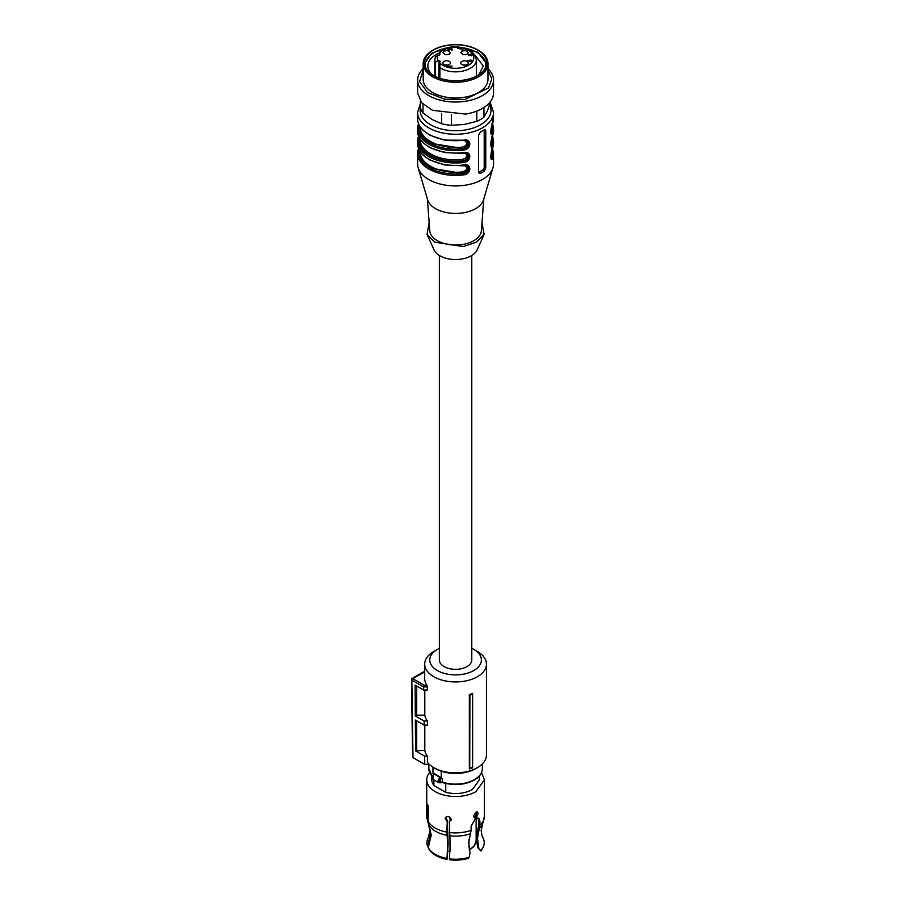 <?xml version="1.0" encoding="UTF-8"?>
<svg xmlns="http://www.w3.org/2000/svg" width="905" height="905" viewBox="0 0 905 905"><rect width="100%" height="100%" fill="white"/><g stroke="black" fill="none" stroke-linecap="round" stroke-linejoin="round"><path stroke-width="1.36" d="M439.377 255.493L439.377 659.971A16.2 9.355 0 0 0 444.117 666.589A16.2 9.355 0 0 0 461.776 668.614A16.2 9.355 0 0 0 471.777 659.971L471.777 255.493M472.625 693.434L472.625 694.237A32.037 18.496 180 0 1 469.921 695.108L469.344 694.531A30.883 17.829 180 0 0 472.625 693.434M472.625 767.282L472.625 767.825A30.883 17.829 0 0 1 469.344 768.922L469.729 768.232A31.641 18.27 -0 0 0 472.625 767.282L472.625 694.237M424.807 725.143L424.807 750.302A30.883 17.829 0 0 0 427.409 756.139L427.409 762.338A30.883 17.829 0 0 0 433.744 767.644A30.883 17.829 0 0 0 477.41 767.644A30.883 17.829 0 0 0 486.449 755.042L486.449 664.112A30.883 17.829 0 0 0 477.41 651.51L473.835 649.439A25.815 14.91 180 0 1 473.835 670.515A25.815 14.91 180 0 1 437.319 670.515A25.815 14.91 180 0 1 437.319 649.439A25.815 14.91 180 0 1 439.377 648.376M437.319 649.439L433.744 651.51A30.883 17.829 0 0 0 424.694 664.112A30.883 17.829 0 0 0 433.744 676.714A30.883 17.829 0 0 0 467.387 680.583A30.883 17.829 0 0 0 486.449 664.112M469.344 768.922L469.344 694.531M469.729 768.232L469.921 695.108M424.694 664.112L424.694 678.58A30.883 17.829 0 0 0 426.877 685.153L427.409 686.918L423.585 686.918L424.117 685.153L426.877 685.153M423.585 686.918L423.642 690.017L427.409 690.017L427.409 686.918M424.807 750.302L415.587 750.924L415.361 720.063L424.162 725.143L427.409 725.143L427.409 721.014A30.883 17.829 0 0 1 424.807 715.165L424.807 690.017M435.531 768.673L435.531 768.673A28.349 16.369 0 0 0 435.531 768.673L433.744 767.644L435.531 768.673A28.349 16.369 0 0 0 475.623 768.673L477.41 767.644M424.117 685.153L412.725 678.58L424.694 671.996M423.642 690.017L415.09 685.085L415.327 715.946L424.106 721.014L427.409 721.014M424.807 715.165L416.673 715.165L415.327 715.946M416.673 685.99L416.673 715.165M424.162 725.143L424.106 721.014M416.673 750.302L416.673 720.821M427.409 756.139L424.637 756.139L415.587 750.924M423.744 671.782L412.092 678.512A1.267 0.735 -120 0 1 412.725 678.58A1.267 0.735 120 0 0 411.832 680.13L412.997 757.621L424.762 764.408L424.637 756.139M424.762 764.408L429.309 764.408M471.777 648.376A25.815 14.91 180 0 1 473.835 649.439L477.41 651.51M412.997 757.621L412.997 756.591M411.832 680.13L411.832 679.101L411.832 680.13L423.585 686.929M478.462 827.464L478.79 822.113M482.399 836.752L482.908 837.691A28.655 16.55 0 0 0 482.806 837.521A28.655 16.55 0 0 0 482.784 837.476M483.27 846.933L482.75 848.076A28.112 16.233 180 0 1 480.838 851.028L477.602 847.419L480.827 850.508A28.655 16.55 0 0 0 483.27 846.933A28.655 16.55 0 0 0 483.564 839.105L481.946 835.609M477.602 847.419L476.392 837.623L478.79 824.738L478.225 818.143M476.845 811.864L475.781 815.982L476.856 816.604L476.856 818.369L478.847 818.346L479.888 821.05L479.888 825.213L477.501 838.268L478.768 848.087M451.165 819.873L449.344 821.616L450.192 845.1L449.389 858.834A28.655 16.55 0 0 0 469.141 857.25L470 853.155L468.733 842.498L471.12 830.281L471.12 826.107L475.068 819.398L475.068 817.634L473.881 817.011M469.141 857.25L467.93 858.483A28.112 16.233 0 0 1 449.525 859.75L449.389 858.834M447.285 820.383L448.145 843.867L447.081 859.377A28.112 16.233 0 0 1 428.778 848.8L428.246 847.657A28.655 16.55 0 0 0 446.946 858.46L447.749 844.716L446.889 832.125L447.285 820.383L445.531 817.26M428.416 810.303L428.065 821.254L431.244 835.191L428.246 847.657M446.946 858.46L447.081 859.377M429.083 825.417L430.011 830.677L428.348 837.521A28.655 16.55 0 0 0 427.59 846.254L430.588 833.777L426.719 816.242A28.858 16.663 0 0 0 427.409 819.84L427.409 808.946L428.687 808.753M427.59 846.254L428.393 847.34M476.856 818.369L475.781 817.747L475.781 815.982M476.856 816.604L478.089 813.391L477.501 811.989L475.973 812.181L473.62 815.982L475.068 817.634L474.333 817.464M449.344 821.616L451.21 819.444C449.129 815.903 447.081 815.586 445.102 818.505L446.889 821.231M451.018 820.315L451.21 819.444M445.283 817.656L445.102 818.505M427.284 804.16L427.058 805.507C427.42 803.369 427.963 804.545 428.699 809.025L428.246 810.405M427.058 805.507L427.409 808.946M428.223 823.437L427.409 819.84M429.615 772.565A28.858 16.663 0 0 0 426.719 779.839A28.858 16.663 0 0 0 444.536 795.224A28.858 16.663 0 0 0 475.973 791.615L484.424 779.839L481.539 772.565M445.746 783.458L445.746 792.339C455.634 794.601 464.514 793.674 472.399 789.545L479.367 779.839L479.367 775.992M431.787 775.992L431.787 779.839A23.79 13.733 0 0 0 433.914 785.517L433.914 779.872M445.746 792.339L433.914 785.517M433.291 774.703L433.291 773.933A26.765 15.453 180 0 1 432.975 773.651L434.547 773.73L441.233 777.678L442.421 778.832L442.421 782.135A26.765 15.453 0 0 0 474.503 779.601A26.765 15.453 0 0 0 482.342 768.673C482.218 773.153 479.537 776.954 474.288 780.065C464.684 785.008 454.118 785.845 442.613 782.587L442.421 782.135A1.516 0.882 0 0 0 440.826 782.169L440.611 782.237A1.007 0.701 73.5 0 1 440.181 782.791L438.71 782.644A3.032 1.753 -60 0 1 438.088 781.253A3.032 1.753 -60 0 1 439.717 777.904L440.826 778.866L440.26 777.553L439.717 777.904M434.547 773.73A2.534 1.459 180 0 1 434.366 774.148L433.11 775.234M432.975 773.651L432.975 767.18M441.233 777.678L441.233 771.218M447.726 816.446A20.589 11.889 0 0 0 448.971 816.717M451.018 820.043L451.018 818.55M463.315 165.253L467.353 166L468.971 168.647C468.552 171.441 466.607 173.07 463.111 173.534L463.326 174.925C471.991 174.179 471.912 162.832 463.326 165.015L463.111 165.264M418.415 148.997L419.4 148.296L418.415 148.997A37.965 21.924 0 0 0 417.612 153.477L417.612 164.009A37.965 21.924 0 0 0 418.155 167.697A37.965 21.924 0 0 0 428.732 179.507A37.965 21.924 0 0 0 467.093 184.892A37.965 21.924 0 0 0 492.999 167.697A37.965 21.924 0 0 0 493.542 164.009L493.542 153.477L492.739 157.945C490.227 163.715 490.25 152.176 492.739 148.024L493.542 143.556L493.542 141.078L492.739 145.547C490.227 151.316 490.25 139.777 492.739 135.626L493.542 131.157L493.542 128.668L492.739 133.148C490.227 138.918 490.25 127.379 492.739 123.227L493.542 112.344L490.51 103.249M463.326 140.207L444.513 140.139L429.796 135.196L423.37 130.637C419.581 127.028 417.658 123.069 417.612 118.759A37.965 21.924 0 0 0 428.732 134.257A37.965 21.924 0 0 0 463.326 140.207C471.946 137.967 471.901 149.495 463.326 150.128L462.489 147.085L465.702 145.615L466.856 143.476L465.69 141.022L464.604 140.569M463.111 152.866L463.326 152.606C471.946 150.366 471.901 161.893 463.326 162.527L463.111 161.135A36.947 21.335 180 0 1 429.445 155.332A36.947 21.335 180 0 1 419.004 137.187M480.566 131.949L478.598 134.947L478.598 172.142L479.186 173.33L480.566 173.274A37.965 21.924 0 0 0 484.152 171.215L485.759 168.002L485.759 130.806L485.306 129.687L484.152 129.879A37.965 21.924 0 0 1 480.566 131.949M418.563 136.18L418.563 136.169A1.007 0.815 -160.1 0 0 418.415 136.598A37.965 21.924 0 0 0 417.612 141.078A37.965 21.924 0 0 0 428.732 156.576A37.965 21.924 0 0 0 463.326 162.527M418.563 123.781L418.563 123.77A1.007 0.815 19.9 0 0 418.449 123.974L417.612 128.668A37.965 21.924 0 0 0 428.732 144.178A37.965 21.924 0 0 0 463.326 150.128M466.856 165.751L467.919 168.036C467.546 170.785 465.804 172.538 462.693 173.285L462.489 171.882L465.702 170.411L466.856 168.273L465.69 165.819L464.604 165.366M418.155 167.697L427.635 199.824A28.349 16.369 0 0 0 435.531 208.648A28.349 16.369 0 0 0 464.175 212.675A28.349 16.369 0 0 0 483.519 199.824L492.999 167.697M492.739 157.945A1.007 0.815 -160.1 0 0 491.754 156.995L491.008 158.273M491.754 148.737L492.739 148.024L491.754 148.737M492.184 137.345A36.947 21.335 180 0 1 491.754 144.596A1.007 0.815 19.9 0 1 492.739 145.547M491.868 138.318A36.449 21.041 180 0 1 491.325 144.347L491.008 145.875M491.754 136.338L492.739 135.626L491.754 136.338M492.184 124.935A36.947 21.335 180 0 1 491.754 132.198A1.007 0.815 19.9 0 1 492.739 133.148M491.868 125.919A36.449 21.041 180 0 1 491.325 131.949L491.008 133.476M491.754 123.94L492.739 123.227L491.754 123.94M467.331 141.191L463.111 140.467L467.353 141.203L468.971 143.838C468.552 146.644 466.607 148.273 463.111 148.737A36.947 21.335 0 0 1 419.004 124.788M463.315 152.855L467.331 153.59L444.513 152.538L429.796 147.594L423.37 143.035C419.581 139.427 417.658 135.467 417.612 131.157L417.612 128.668A37.965 21.924 0 0 1 418.415 124.2A1.007 0.815 19.9 0 1 418.449 123.974L418.54 123.714M467.331 153.59L468.971 156.248C468.552 159.042 466.607 160.671 463.111 161.135L462.489 159.484L465.702 158.013L466.856 155.875L465.69 153.42L464.604 152.968M484.209 129.845A2.534 1.459 -60 0 1 484.209 129.913L484.209 167.108A2.534 1.459 -60 0 1 482.422 170.208L478.847 172.278A2.534 1.459 -60 0 1 478.621 172.391M427.341 198.817L429.785 230.798A25.815 14.91 0 0 0 437.319 240.685A25.815 14.91 0 0 0 464.921 244.033A25.815 14.91 0 0 0 481.37 230.798L483.813 198.817M490.736 156.531A1.007 0.815 -161 0 0 491.325 156.746L490.793 157.504M490.736 144.133A1.007 0.815 19 0 0 491.325 144.347L490.793 145.105M490.736 131.734A1.007 0.815 19 0 0 491.325 131.949L490.793 132.707M466.856 140.954L467.919 143.239C467.546 145.988 465.804 147.741 462.693 148.488L430.916 143.341L421.436 135.218L419.354 125.49M466.856 153.352L467.919 155.637C467.546 158.386 465.804 160.14 462.693 160.886A36.449 21.041 180 0 1 429.807 155.128A36.449 21.041 180 0 1 419.354 137.888M429.151 222.585L427.047 234.429L434.728 242.178L463.315 246.567L476.539 242.11L484.107 234.429L481.992 222.585M427.047 234.429L434.027 249.916A22.274 12.862 0 0 0 439.83 255.764A22.274 12.862 0 0 0 461.414 259.079A22.274 12.862 0 0 0 477.127 249.916L484.107 234.429M458.62 48.565L457.67 47.784A1.007 0.588 0 0 0 458.36 48.519L462.002 49.142A1.007 0.588 0 0 0 463.258 48.746L464.208 48.961M458.62 48.01L457.896 47.354A18.224 10.521 0 0 0 442.692 50.352A18.224 10.521 0 0 0 439.887 52.445L439.887 54.583A1.007 0.588 0 0 1 438.868 55.16L437.93 55.16A18.224 10.521 0 0 0 437.93 60.42L438.868 60.42A1.007 0.588 0 0 1 439.887 61.008L439.887 67.705A20.758 11.98 0 0 0 470.249 68.328A20.758 11.98 0 0 0 476.335 59.854C474.48 53.022 470.34 49.028 463.926 47.875M439.887 78.271L439.887 67.705M435.328 76.405L435.328 62.49L437.93 60.42M435.328 57.23L437.93 55.16M471.731 54.153L472.105 54.719L470.962 55.454L471.505 55.001L470.838 54.232L468.371 54.719L469.016 55.431L468.1 54.368L471.731 54.153L472.105 55.544L472.105 54.707M471.505 55.363L470.838 54.232L470.114 54.888M447.964 66.246L452.036 66.054L448.869 66.348L449.468 66.913L447.964 66.054M467.206 64.504A3.801 2.195 0 0 0 468.326 62.954A3.801 2.195 0 0 0 465.6 60.861A3.801 2.195 0 0 0 461.844 61.404A3.801 2.195 0 0 0 460.724 62.954A3.801 2.195 0 0 0 463.451 65.058A3.801 2.195 0 0 0 467.206 64.504M465.6 50.522L468.326 52.626L467.206 54.176L463.451 54.73L460.724 52.626L461.844 51.076L465.6 50.522M447.704 50.522L450.43 52.626L449.31 54.176L445.554 54.73L442.828 52.626L443.948 51.076L447.704 50.522M449.31 64.504A3.801 2.195 0 0 0 450.43 62.954A3.801 2.195 0 0 0 447.704 60.861A3.801 2.195 0 0 0 443.948 61.404A3.801 2.195 0 0 0 442.828 62.954A3.801 2.195 0 0 0 445.554 65.058A3.801 2.195 0 0 0 449.31 64.504M471.053 60.352L472.025 60.352L471.053 60.646L471.053 61.653L467.976 60.59L471.053 60.035L471.053 60.646M451.29 49.696L452.036 48.666L452.036 50.216L449.683 49.096L448.382 49.402L449.14 50.16L447.964 49.402L450.068 48.915L451.29 50.058M471.505 55.827L470.838 55.058M470.826 54.753L471.731 54.979M465.792 65.024A3.801 2.195 0 0 0 465.6 64.99A3.801 2.195 0 0 0 463.258 65.024M465.792 54.696A3.801 2.195 0 0 0 465.6 54.662A3.801 2.195 0 0 0 463.258 54.696M447.896 54.696A3.801 2.195 0 0 0 447.704 54.662A3.801 2.195 0 0 0 445.362 54.696M447.896 65.024A3.801 2.195 0 0 0 447.704 64.99A3.801 2.195 0 0 0 445.362 65.024M470.6 60.352L468.779 60.646L470.6 61.37L470.6 60.646M452.036 50.216L451.561 49.492M477.772 49.945L478.485 50.352A32.399 18.7 180 0 1 486.867 58.735A32.399 18.7 180 0 1 487.976 63.576A32.399 18.7 180 0 1 463.96 81.642A32.399 18.7 180 0 1 424.287 68.418A32.399 18.7 180 0 1 423.178 63.576A32.399 18.7 180 0 1 432.669 50.352L433.382 49.945A31.381 18.123 180 0 1 447.455 45.25A31.381 18.123 180 0 1 477.772 49.945A31.381 18.123 180 0 1 485.894 58.067A31.381 18.123 180 0 1 463.699 80.251A31.381 18.123 180 0 1 425.26 67.445A31.381 18.123 180 0 1 433.382 49.945M439.887 52.818A27.716 15.996 0 0 0 427.861 66.008A27.716 15.996 0 0 0 432.262 74.663M478.892 74.663L483.293 66.008L474.401 54.266M445.86 48.282A30.25 17.466 0 0 0 425.893 68.169M485.261 68.169A30.25 17.466 0 0 0 465.294 48.282M463.677 47.999A30.25 17.466 0 0 0 458.586 47.445M486.652 63.78L477.897 52.286L458.235 46.913M452.919 46.913L447.523 47.456L431.436 53.474L424.502 63.78M447.523 45.386A31.132 17.976 0 0 0 424.445 62.75A31.132 17.976 0 0 0 463.632 80.115A31.132 17.976 0 0 0 486.709 62.75A31.132 17.976 0 0 0 447.523 45.386M423.178 63.576L423.178 79.289A32.399 18.7 0 0 0 463.96 97.355A32.399 18.7 0 0 0 487.976 79.289L487.976 63.576M423.178 69.945L419.592 81.597L427.533 92.502L444.457 99.177L464.944 99.482L488.598 87.864L491.777 78.859L487.976 69.945M487.976 68.678A37.965 21.924 180 0 1 493.542 80.115A37.965 21.924 180 0 1 465.408 101.281A37.965 21.924 180 0 1 417.612 80.115A37.965 21.924 180 0 1 423.178 68.678M417.612 80.115L417.612 92.921L421.526 102.616L432.466 110.308L465.408 114.098A37.965 21.924 0 0 0 493.542 92.921L493.542 80.115M420.395 101.156L420.395 107.378A35.431 20.453 0 0 0 423.008 113.023L432.307 119.584L441.606 123.759A35.431 20.453 0 0 0 451.391 125.275L464.095 124.494L476.799 121.338L476.799 111.1M476.799 121.338A35.431 20.453 0 0 0 483.949 117.209L483.949 107.48M451.391 125.275L451.391 114.709M441.606 123.759L441.606 113.306M423.008 113.023L423.008 104.188M483.949 117.209L487.354 111.066L490.759 101.156M479.277 828.584A28.01 16.166 0 0 0 482.523 824.376L481.143 830.677L482.071 835.926M449.559 835.756A28.01 16.166 0 0 0 470.498 833.641M428.88 824.851A28.01 16.166 0 0 0 447.115 835.372M479.888 825.213A28.858 16.663 0 0 0 484.424 816.242L482.523 824.376M478.79 820.405L479.888 821.05M449.344 832.51A28.858 16.663 0 0 0 471.12 830.281M428.065 821.254A28.858 16.663 0 0 0 446.889 832.125M440.611 782.237A2.025 1.165 -60 0 1 439.513 781.253A2.025 1.165 -60 0 1 440.611 779.024L440.611 782.237M439.717 782.723A3.032 1.753 -60 0 1 438.71 782.644L432.986 779.341A3.032 1.753 -60 0 1 432.352 777.949A3.032 1.753 -60 0 1 433.484 775.121M434.366 774.148L440.26 777.553A2.534 1.459 0 0 1 440.871 777.384M432.986 779.341L433.552 774.386A1.516 0.882 0 0 0 433.291 773.933A1.007 0.69 -49.1 0 1 433.393 773.492M432.228 776.49L428.812 768.673A26.765 15.453 0 0 0 432.296 776.298M442.421 778.832A1.516 0.882 0 0 0 440.826 778.866M469.243 849.467A20.566 11.878 0 0 0 476.143 840.587L476.143 817.95M469.016 847.827L469.016 839.161M447.896 851.3L450.011 851.311L450.011 839.67M450.011 817.294L450.011 820.688M450 851.424L447.885 851.424M463.326 165.015A37.965 21.924 180 0 1 428.732 159.054A37.965 21.924 180 0 1 417.612 143.556L418.54 136.112M418.54 148.511L417.612 153.477A37.965 21.924 0 0 0 428.732 168.975A37.965 21.924 0 0 0 463.326 174.925M417.612 118.759L417.612 112.344A37.965 21.924 0 0 0 428.732 127.843A37.965 21.924 0 0 0 470.102 132.594A37.965 21.924 0 0 0 493.542 112.344M417.612 131.157A37.965 21.924 0 0 0 428.732 146.655A37.965 21.924 0 0 0 463.326 152.606M419.004 149.585A36.947 21.335 0 0 0 463.111 173.534L430.916 168.138L421.436 160.015L419.354 150.298M491.868 150.716L491.754 156.995A36.947 21.335 0 0 0 492.184 149.744M489.843 105.071A35.431 20.453 180 0 1 473.225 128.024A35.431 20.453 180 0 1 430.52 124.743A35.431 20.453 180 0 1 420.44 107.616M485.759 130.806L484.209 129.913M484.209 167.108L485.759 168.002M484.152 171.215L482.422 170.208M478.847 172.278L480.566 173.274M420.146 151.621L420.146 151.814A35.431 20.453 0 0 0 430.52 166.282A35.431 20.453 0 0 0 462.489 171.882M420.146 126.824L420.146 127.017A35.431 20.453 0 0 0 430.52 141.485A35.431 20.453 0 0 0 462.489 147.085M462.489 159.484A35.431 20.453 180 0 1 430.52 153.884A35.431 20.453 180 0 1 420.146 139.415L420.146 139.223M438.868 77.921L438.868 60.42M434.819 76.144L434.819 59.854A20.758 11.98 0 0 0 435.328 62.49M439.887 63.146A18.224 10.521 0 0 0 468.462 65.228A18.224 10.521 0 0 0 463.473 48.316M423.812 671.77L424.694 671.77M412.092 678.512A1.267 1.267 0 0 0 411.458 679.632L412.635 757.112M484.424 816.242L484.424 779.839M426.719 816.242L426.719 779.839M442.613 782.587L440.181 782.791M482.342 768.673L482.342 763.922M428.812 768.673L428.812 764.408M476.143 815.496L476.143 812.09M476.143 840.587L474.084 846.333L469.378 850.27M447.885 851.515L450 851.515M467.331 165.988L444.513 164.936L429.796 159.993L423.37 155.434C419.581 151.825 417.658 147.866 417.612 143.556M493.542 153.477L492.603 148.522M493.542 143.556L492.705 148.25C490.974 153.465 490.42 156.825 491.042 158.318L490.94 158.251M493.542 141.078L492.603 136.123M490.94 145.852L491.042 145.92C490.544 143.578 491.098 140.218 492.705 135.852L493.542 131.157M492.603 123.725L493.542 128.668M490.94 133.442L491.042 133.521C490.544 131.168 491.098 127.82 492.705 123.453L493.542 118.759M420.395 103.611L417.612 112.344M476.335 76.144L476.335 59.854M439.887 51.223L441.425 50.227C446.256 47.569 451.878 46.472 458.315 46.913M434.819 59.854L435.452 56.608M470.057 54.685L470.057 55.51M471.686 54.707L471.686 55.533M469.684 54.809L469.684 55.635M468.371 54.719L468.371 55.544"/></g></svg>
